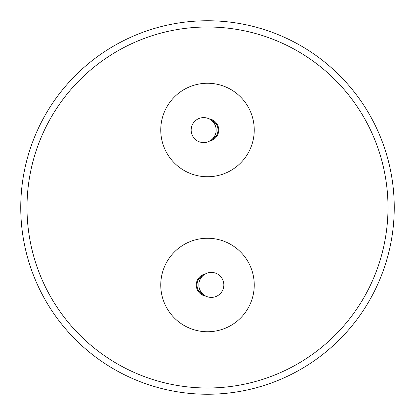 <?xml version="1.0" encoding="UTF-8"?>
<svg xmlns="http://www.w3.org/2000/svg" width="415" height="415" viewBox="0 0 415 415"><rect width="100%" height="100%" fill="white"/><g stroke="black" fill="none" stroke-linecap="round" stroke-linejoin="round"><path stroke-width="0.62" d="M207.5 394.25A186.75 186.75 0 0 0 394.25 207.5A186.75 186.75 0 0 0 207.5 20.75A186.75 186.75 0 0 0 20.75 207.5A186.75 186.75 0 0 0 207.5 394.25M387.999 207.5A180.499 180.499 0 0 0 207.5 27.001A180.499 180.499 0 0 0 27.001 207.5A180.499 180.499 0 0 0 207.5 387.999A180.499 180.499 0 0 0 387.999 207.5M168.511 259.209A46.75 46.75 0 0 0 181.708 323.99A46.75 46.75 0 0 0 246.489 310.794A46.75 46.75 0 0 0 233.292 246.007A46.75 46.75 0 0 0 168.511 259.209M246.489 155.791A46.75 46.75 0 0 0 233.292 91.01A46.75 46.75 0 0 0 168.511 104.207A46.75 46.75 0 0 0 181.708 168.993A46.75 46.75 0 0 0 246.489 155.791M203.687 294.785A10.499 10.499 0 0 1 203.205 275.42M198.852 284.436A12.502 12.502 0 0 1 211.816 272.411A12.502 12.502 0 0 1 223.835 285.375A12.502 12.502 0 0 1 210.877 297.394A12.502 12.502 0 0 1 198.852 284.436M211.313 120.215A10.499 10.499 0 0 1 211.795 139.58M216.148 130.564A12.502 12.502 0 0 1 203.184 142.589A12.502 12.502 0 0 1 191.165 129.625A12.502 12.502 0 0 1 204.123 117.606A12.502 12.502 0 0 1 216.148 130.564M209.71 141.033A11.252 11.252 0 0 0 209.16 118.872M205.29 273.967A11.252 11.252 0 0 0 205.84 296.128"/></g></svg>
